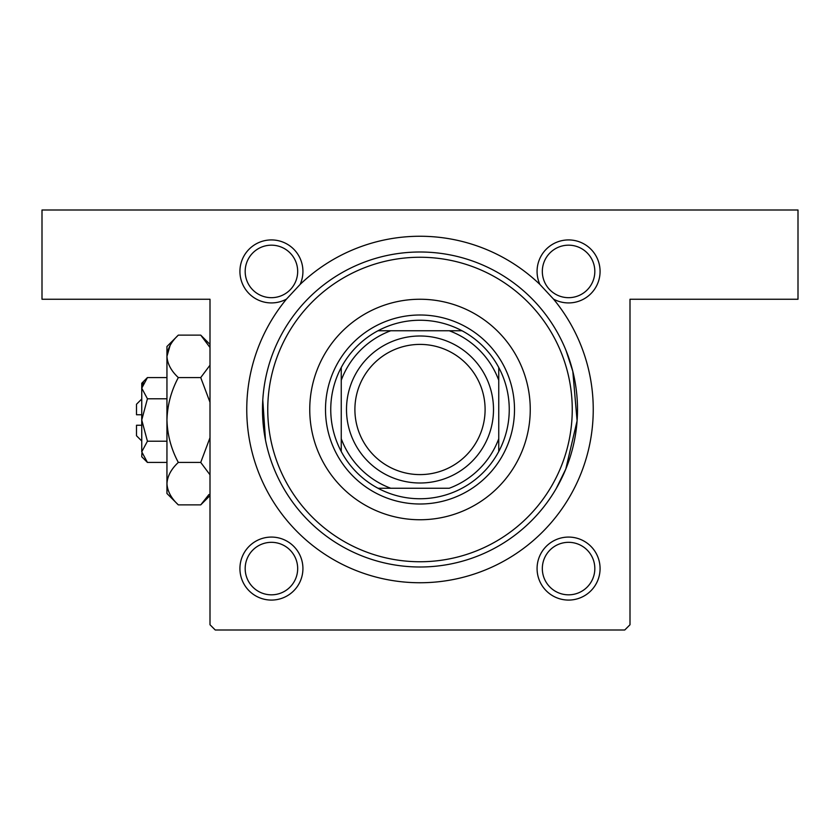 <?xml version="1.0" encoding="UTF-8"?>
<svg xmlns="http://www.w3.org/2000/svg" width="840" height="840" viewBox="0 0 840 840"><rect width="100%" height="100%" fill="white"/><g stroke="black" fill="none" stroke-linecap="round" stroke-linejoin="round"><path stroke-width="1.26" d="M566.192 350.91L572.817 371.375L577.091 420.808L565.782 469.098L556.143 488.702M271.425 239.925A31.5 31.5 0 0 1 300.121 284.424L286.493 299.093A31.5 31.5 0 0 1 239.925 271.425A31.5 31.5 0 0 1 271.425 239.925M271.425 297.675A26.25 26.25 0 0 0 297.675 271.425A26.25 26.25 0 0 0 271.425 245.175A26.25 26.25 0 0 0 245.175 271.425A26.25 26.25 0 0 0 271.425 297.675M568.575 239.925A31.5 31.5 0 0 1 600.075 271.425A31.5 31.5 0 0 1 553.508 299.093L539.879 284.424A31.5 31.5 0 0 1 568.575 239.925M568.575 297.675A26.25 26.25 0 0 0 594.825 271.425A26.25 26.25 0 0 0 568.575 245.175A26.25 26.25 0 0 0 542.325 271.425A26.25 26.25 0 0 0 568.575 297.675M568.575 537.075A31.5 31.5 0 0 1 600.075 568.575A31.5 31.5 0 0 1 568.575 600.075A31.5 31.5 0 0 1 537.075 568.575A31.5 31.5 0 0 1 568.575 537.075M568.575 594.825A26.25 26.25 0 0 0 594.825 568.575A26.25 26.25 0 0 0 568.575 542.325A26.25 26.25 0 0 0 542.325 568.575A26.25 26.25 0 0 0 568.575 594.825M271.425 537.075A31.5 31.5 0 0 1 302.925 568.575A31.5 31.5 0 0 1 271.425 600.075A31.5 31.5 0 0 1 239.925 568.575A31.5 31.5 0 0 1 271.425 537.075M271.425 594.825A26.25 26.25 0 0 0 297.675 568.575A26.25 26.25 0 0 0 271.425 542.325A26.25 26.25 0 0 0 245.175 568.575A26.25 26.25 0 0 0 271.425 594.825M300.121 284.424A173.25 173.25 0 0 1 539.879 284.424M553.508 299.093A173.25 173.25 0 0 1 420 582.75A173.25 173.25 0 0 1 286.493 299.093M42 210L798 210L798 299.25L630 299.25L630 624.75L624.75 630L215.25 630L210 624.75L210 299.25L42 299.25L42 210M265.472 439.94L262.784 400.06M309.75 409.5A110.25 110.25 0 0 0 420 519.75A110.25 110.25 0 0 0 530.25 409.5A110.25 110.25 0 0 0 420 299.25A110.25 110.25 0 0 0 309.75 409.5M572.25 409.5A152.25 152.25 0 0 0 420 257.25A152.25 152.25 0 0 0 267.75 409.5A152.25 152.25 0 0 0 420 561.75A152.25 152.25 0 0 0 572.25 409.5M262.5 409.5A157.5 157.5 0 0 1 420 252A157.5 157.5 0 0 1 577.5 409.5A157.5 157.5 0 0 1 420 567A157.5 157.5 0 0 1 262.5 409.5M509.25 409.5A89.25 89.25 0 0 0 498.75 367.5L498.75 380.268L498.75 367.5A89.25 89.25 0 0 0 378 330.75L390.768 330.75L378 330.75A89.25 89.25 0 0 0 341.25 451.5L341.25 438.732L341.25 451.5A89.25 89.25 0 0 0 378 488.25L449.232 488.25A84 84 0 0 0 498.75 438.732L498.75 380.268A84 84 0 0 0 449.232 330.75L390.768 330.75A84 84 0 0 0 341.25 380.268L341.25 438.732A84 84 0 0 0 390.768 488.25L378 488.25A89.25 89.25 0 0 0 498.75 451.5L498.75 438.732L498.75 451.5A89.25 89.25 0 0 0 509.25 409.5M325.5 409.5A94.5 94.5 0 0 1 420 315A94.5 94.5 0 0 1 514.5 409.5A94.5 94.5 0 0 1 420 504A94.5 94.5 0 0 1 325.5 409.5M341.25 367.5L341.25 380.268L341.25 367.5M462 330.75L449.232 330.75L462 330.75M354.9 409.5A65.1 65.1 0 0 0 420 474.6A65.1 65.1 0 0 0 485.1 409.5A65.1 65.1 0 0 0 420 344.4A65.1 65.1 0 0 0 354.9 409.5M493.5 409.5A73.5 73.5 0 0 1 420 483A73.5 73.5 0 0 1 346.5 409.5A73.5 73.5 0 0 1 420 336A73.5 73.5 0 0 1 493.5 409.5M141.75 441L136.5 435.75L136.5 425.25L141.75 425.25M141.866 453.296L141.75 456.75L147.43 462.431L141.75 451.826L147.43 441.221L141.75 420L147.43 398.78L141.75 388.175L147.43 377.57L166.95 377.57M147.43 398.78L166.95 398.78M143.325 382.736L141.866 386.705M147.43 462.431L166.95 462.431M147.43 441.221L166.95 441.221M208.96 494.508L200.728 504.872L178.322 504.872L166.95 493.5L166.95 346.5L178.322 335.129L200.728 335.129L210 347.498M178.322 504.872C171.213 498.267 167.422 491.19 166.95 483.651C167.381 476.196 171.171 469.13 178.322 462.431C171.203 449.159 167.412 435.015 166.95 420C167.402 405.038 171.192 390.894 178.322 377.57C171.213 370.955 167.422 363.888 166.95 356.349C167.381 348.894 171.171 341.817 178.322 335.129M178.322 377.57L200.728 377.57L210 402.308M210 365.19L200.728 377.57M170.09 345.492L166.95 356.349M166.95 483.651L167.181 486.581M178.322 462.431L200.728 462.431L210 474.81M210 437.693L200.728 462.431M141.75 451.826L141.75 383.25L147.43 377.57M141.75 414.75L136.5 414.75L136.5 404.25L141.75 399M210 495.6L200.728 504.872M210 344.4L200.728 335.129"/></g></svg>

